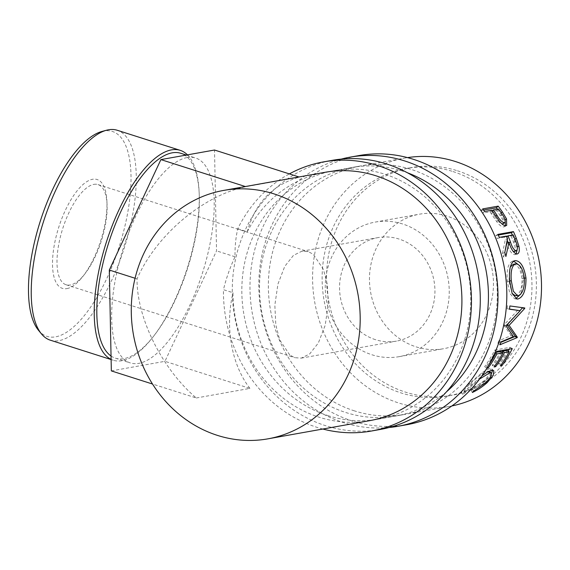 <?xml version="1.0" encoding="UTF-8"?>
<svg xmlns="http://www.w3.org/2000/svg" width="570" height="570" viewBox="0 0 570 570"><rect width="100%" height="100%" fill="white"/><g stroke="black" fill="none" stroke-linecap="round" stroke-linejoin="round"><path stroke-width="0.43" stroke-dasharray="2.85 2.14" d="M389.111 427.507A136.686 123.576 79.9 0 1 343.304 422.534A136.686 123.576 79.9 0 1 249.981 288.185A136.686 123.576 79.9 0 1 341.159 159.115M406.866 424.7A136.686 123.576 79.9 0 1 352.146 420.952A136.686 123.576 79.9 0 1 258.865 281.651A136.686 123.576 79.9 0 1 358.786 155.596M354.504 410.892A126.17 114.071 79.9 0 1 268.399 282.307A126.17 114.071 79.9 0 1 360.639 165.948A126.17 114.071 79.9 0 1 411.141 169.411A126.17 114.071 79.9 0 1 497.247 297.996A126.17 114.071 79.9 0 1 405.014 414.354A126.17 114.071 79.9 0 1 354.504 410.892M446.574 391.732A126.17 114.071 79.9 0 1 396.171 415.936A126.17 114.071 79.9 0 1 345.662 412.466A126.17 114.071 79.9 0 1 259.557 283.881A126.17 114.071 79.9 0 1 351.79 167.53A126.17 114.071 79.9 0 1 402.299 170.993A126.17 114.071 79.9 0 1 407.457 172.781M66.925 288.598A57.121 22.031 107.7 0 0 82.971 276.322A57.121 22.031 107.7 0 0 106.911 201.239A57.121 22.031 107.7 0 0 92.568 179.272A57.121 22.031 107.7 0 0 55.718 238.224A57.121 22.031 107.7 0 0 66.925 288.598M93.858 184.367A52.568 20.271 -72.3 0 1 98.026 184.587A52.568 20.271 -72.3 0 1 107.06 204.58A52.568 20.271 -72.3 0 1 85.023 273.685A52.568 20.271 -72.3 0 1 70.26 284.979A52.568 20.271 -72.3 0 1 66.084 284.758A52.568 20.271 -72.3 0 1 61.239 233.565A52.568 20.271 -72.3 0 1 93.858 184.367M101.916 131.471A107.53 41.468 -72.3 0 1 103.883 131.029A107.53 41.468 -72.3 0 1 124.98 225.855A107.53 41.468 -72.3 0 1 55.611 336.841A107.53 41.468 -72.3 0 1 38.511 330.315M50.281 340.169A110.16 42.486 107.7 0 0 59.024 340.632A110.16 42.486 107.7 0 0 127.374 237.54A110.16 42.486 107.7 0 0 117.213 130.259M111.043 356.015A107.53 41.468 107.7 0 0 115.418 358.181A107.53 41.468 107.7 0 0 123.954 358.63A107.53 41.468 107.7 0 0 154.157 335.523A107.53 41.468 107.7 0 0 199.229 194.171A107.53 41.468 107.7 0 0 180.754 153.28M187.452 154.862A110.16 42.486 -72.3 0 1 199.144 192.24A110.16 42.486 -72.3 0 1 152.967 337.048A110.16 42.486 -72.3 0 1 122.03 360.724A110.16 42.486 -72.3 0 1 113.288 360.254A110.16 42.486 -72.3 0 1 111.107 359.385M289.76 354.975L279.635 339.805L275.816 324.836L274.84 305.171L277.939 284.052L284.765 266.361L293.422 255.403L301.836 251.213L308.32 251.641L313.365 254.363L323.489 269.532L327.308 284.501L328.284 304.166L325.185 325.285L318.359 342.969L309.702 353.927L301.288 358.117L294.804 357.689L289.76 354.975M375.445 339.67A52.568 47.531 79.9 0 1 339.57 286.09A52.568 47.531 79.9 0 1 378.003 237.612A52.568 47.531 79.9 0 1 399.05 239.051A52.568 47.531 79.9 0 1 434.924 292.631A52.568 47.531 79.9 0 1 396.492 341.109A52.568 47.531 79.9 0 1 375.445 339.67M187.067 157.555A107.53 41.468 107.7 0 0 120.341 258.189A107.53 41.468 107.7 0 0 130.259 362.912A107.53 41.468 107.7 0 0 138.795 363.368A107.53 41.468 107.7 0 0 205.513 262.727A107.53 41.468 107.7 0 0 195.595 158.011A107.53 41.468 107.7 0 0 187.067 157.555M369.638 420.674A126.17 114.071 79.9 0 1 319.129 417.212A126.17 114.071 79.9 0 1 232.98 292.724L223.454 289.688C226.147 278.516 230.002 267.544 235.032 256.778C234.84 246.945 235.745 237.597 237.754 228.734A136.686 123.576 79.9 0 1 289.368 173.893M322.848 429.032A136.686 123.576 79.9 0 1 316.77 427.272A136.686 123.576 79.9 0 1 223.454 289.688M380.325 429.445A136.686 123.576 79.9 0 1 325.613 425.69A136.686 123.576 79.9 0 1 232.332 286.389A136.686 123.576 79.9 0 1 332.253 160.334M446.809 216.059A68.343 61.788 -100.1 0 0 419.449 214.185A68.343 61.788 -100.1 0 0 369.488 277.212A68.343 61.788 -100.1 0 0 416.128 346.859A68.343 61.788 -100.1 0 0 443.489 348.733A68.343 61.788 -100.1 0 0 493.449 285.713A68.343 61.788 -100.1 0 0 446.809 216.059M402.584 223.96A68.343 61.788 -100.1 0 0 375.231 222.086A68.343 61.788 -100.1 0 0 325.27 285.107A68.343 61.788 -100.1 0 0 371.911 354.761A68.343 61.788 -100.1 0 0 399.264 356.635A68.343 61.788 -100.1 0 0 449.224 293.607A68.343 61.788 -100.1 0 0 402.584 223.96M453.007 171.57A115.653 104.566 79.9 0 1 531.938 289.439A115.653 104.566 79.9 0 1 447.386 396.1A115.653 104.566 79.9 0 1 401.088 392.93A115.653 104.566 79.9 0 1 322.164 275.061A115.653 104.566 79.9 0 1 406.709 168.399A115.653 104.566 79.9 0 1 453.007 171.57M457.432 170.779A115.653 104.566 79.9 0 1 536.356 288.648A115.653 104.566 79.9 0 1 451.81 395.309A115.653 104.566 79.9 0 1 405.512 392.139A115.653 104.566 79.9 0 1 326.582 274.27A115.653 104.566 79.9 0 1 411.134 167.609A115.653 104.566 79.9 0 1 457.432 170.779M486.866 368.256L484.657 366.638L486.239 366.353A123.54 111.699 79.9 0 0 494.867 352.545L496.363 352.281M488.326 365.79A126.17 114.071 79.9 0 1 486.538 368.313M479.619 379.014L472.466 385.263C468.818 388.562 466.552 390.977 465.661 392.516L462.576 394.226C463.531 392.53 466.296 389.638 470.863 385.562L481.728 376.115M327.971 415.63A126.17 114.071 -100.1 0 0 378.48 419.093A126.17 114.071 -100.1 0 0 470.713 302.734A126.17 114.071 -100.1 0 0 384.607 174.149A126.17 114.071 -100.1 0 0 334.106 170.686A126.17 114.071 -100.1 0 0 241.865 287.045A126.17 114.071 -100.1 0 0 327.971 415.63M451.875 405.947A126.17 114.071 79.9 0 1 449.238 406.453A126.17 114.071 79.9 0 1 398.729 402.99A126.17 114.071 79.9 0 1 312.624 274.405A126.17 114.071 79.9 0 1 404.857 158.047A126.17 114.071 79.9 0 1 407.507 157.612M473.599 391.098L472.231 388.904L484.151 380.753L488.982 375.046L489.637 371.405M485.718 382.784L484.151 380.753M489.366 371.205L487.834 371.113C483.253 372.737 477.61 376.777 470.898 383.232C467.329 386.453 465.127 388.818 464.293 390.322L461.251 392.003C462.142 390.343 464.821 387.522 469.295 383.532L481.614 373.044C485.063 370.514 487.806 369.075 489.851 368.726L492.074 369.082L492.509 370.393M488.39 371.668L487.834 371.113M472.466 385.263L470.898 383.232M465.661 392.516L464.293 390.322M462.576 394.226L461.251 392.003M470.863 385.562L469.295 383.532M483.389 374.861L481.614 373.044M491.682 370.472L489.851 368.726M491.554 373.428L485.597 380.596C481.101 384.615 476.249 387.835 471.041 390.251L472.231 388.904M486.623 381.921L485.597 380.596M472.366 392.481L471.041 390.251M501.173 364.8L500.132 363.874L498.543 364.159L500.432 365.833M507.172 350.351A123.54 111.699 79.9 0 1 498.543 364.159M501.878 352.189A123.54 111.699 79.9 0 1 493.784 365.007L492.195 365.292L494.076 366.966M494.824 365.933L493.784 365.007M500.823 351.483A123.54 111.699 79.9 0 1 492.195 365.292M495.872 353.222L494.867 352.545M487.393 367.379L486.239 366.353M496.805 351.398L494.71 350.073A123.54 111.699 79.9 0 1 484.657 366.638M494.71 350.073L510.186 347.308A123.54 111.699 79.9 0 1 509.231 349.175M512.288 348.633L510.186 347.308M508.226 351.056A123.54 111.699 79.9 0 1 500.132 363.874M517.824 310.166L504.115 324.765L506.409 325.548M504.115 324.765A123.54 111.699 79.9 0 1 503.937 325.456L506.231 326.254M501.116 341.822L498.928 340.696L511.269 335.58L513.485 336.642M511.269 335.58L503.937 325.456M498.928 340.696A123.54 111.699 79.9 0 1 497.717 343.603L499.883 344.793M500.923 342.306L497.717 343.603M519.975 310.636L506.808 324.587L507.214 324.729M509.865 305.955L524.778 307.971M507.492 305.577A123.54 111.699 79.9 0 1 507.129 308.783L509.495 309.232M509.509 309.09L507.129 308.783M515.95 298.737L514.582 298.751L509.744 293.372L507.343 281.359C506.409 269.817 508.162 263.076 512.594 261.153L513.606 261.096M509.723 281.217L507.343 281.359M514.909 260.611L512.594 261.153M519.584 265.577L523.595 278.16L520.809 294.042M524.364 278.117L523.595 278.16M510.342 266.981L508.925 280.946L512.081 293.386M515.073 295.538L515.836 295.495C520.096 293.792 522.163 288.163 522.02 278.602C520.595 269.24 517.681 264.473 513.264 264.316M508.925 280.946L509.701 280.896M515.836 295.495L518.223 295.688M522.02 278.602L524.393 278.466M512.366 235.047A123.54 111.699 79.9 0 1 514.14 239.322L516.691 247.017L517.076 250.152M517.368 246.767L516.691 247.017M516.078 253.956L514.831 254.662C511.668 254.142 508.974 250.344 506.751 243.276M517.118 254.006L514.831 254.662M505.419 249.76L503.609 257.134L505.896 256.486M504.792 252.56L502.526 253.294A123.54 111.699 79.9 0 1 503.609 257.134M502.526 253.294L505.305 239.564L507.478 238.566M506.452 236.101L504.3 237.156A123.54 111.699 79.9 0 1 505.305 239.564M504.3 237.156L497.154 238.431L499.306 237.377M497.973 234.377L495.85 235.488A123.54 111.699 79.9 0 1 497.154 238.431M495.85 235.488L498.287 235.061M508.198 242.67L513.157 251.448M513.199 234.897L511.048 235.944L505.889 236.871L507.229 240.148M511.048 235.944A123.54 111.699 79.9 0 1 513.542 242.193C515.558 247.038 515.693 250.159 513.955 251.555M506.623 236.507L505.889 236.871M497.446 209.204A123.54 111.699 79.9 0 1 500.432 213.387L505.234 222.065M505.127 219.835L504.536 220.241M505.426 225.684L503.944 226.896C501.849 227.124 499.377 225.292 496.541 221.402L491.397 213.864A123.54 111.699 79.9 0 0 489.929 211.805L482.79 213.08L484.635 211.491M505.996 225.642L503.944 226.896M498.522 220.013L496.541 221.402M491.775 210.216L489.929 211.805M482.705 208.898L480.902 210.544A123.54 111.699 79.9 0 1 482.79 213.08M480.902 210.544L483.581 210.059M494.995 216.621C497.475 221.032 499.947 223.518 502.412 224.081C503.973 222.849 503.282 220.127 500.346 215.93A123.54 111.699 79.9 0 0 496.677 210.601L491.518 211.52L494.995 216.621L495.793 216.016M492.259 210.886L491.518 211.52M498.522 209.012L496.677 210.601M237.754 228.734L247.28 231.776A126.17 114.071 79.9 0 1 325.256 172.268M247.28 231.776C255.118 202.97 272.51 184.751 299.457 177.113L245.841 186.689C202.849 195.66 156.037 235.325 137.035 278.88C136.665 317.946 162.151 369.182 196.28 397.981L152.511 384.023M137.035 278.88L135.069 278.253M245.841 186.689L245.371 186.54M196.28 397.981L249.902 388.405L164.958 361.316L216.543 250.878L214.512 150.024M111.342 370.899L164.958 361.316M299.457 177.113L298.986 176.964M235.032 256.778L216.543 250.878M249.902 388.405C231.448 364.472 224.872 327.273 232.98 292.724M514.881 238.994L514.14 239.322M509.067 242.649L508.305 242.97M515.75 241.274L513.542 242.193M501.165 212.795L500.432 213.387M493.271 212.318L491.397 213.864M502.263 214.455L500.346 215.93M351.79 167.53L360.639 165.948M396.171 415.936L405.014 414.354M107.06 204.58L106.911 201.239M85.023 273.685L82.971 276.322M98.026 184.587L308.32 251.641M301.836 251.213L378.003 237.612M111.114 359.563L113.288 360.254M115.418 358.181L130.259 362.912M375.231 222.086L419.449 214.185M447.386 396.1L451.81 395.309M378.48 419.093L449.238 406.453M334.106 170.686L404.857 158.047M406.709 168.399L411.134 167.609M492.074 369.082L493.862 370.828M514.582 298.751L516.976 299.015M515.123 254.59L517.403 253.935M504.664 226.632L506.702 225.385M399.264 356.635L443.489 348.733M186.34 155.054L195.595 158.011M301.288 358.117L396.492 341.109M66.084 284.758L294.804 357.689M199.229 194.171L199.144 192.24M154.157 335.523L152.967 337.048"/><path stroke-width="0.85" d="M341.159 159.115A136.686 123.576 79.9 0 1 349.944 157.178A136.686 123.576 79.9 0 1 404.657 160.932A136.686 123.576 79.9 0 1 497.938 300.226A136.686 123.576 79.9 0 1 398.017 426.282A136.686 123.576 79.9 0 1 389.111 427.507M349.944 157.178L358.786 155.596A136.686 123.576 79.9 0 1 413.507 159.351A136.686 123.576 79.9 0 1 506.78 298.652A136.686 123.576 79.9 0 1 406.866 424.7L398.017 426.282M407.457 172.781A126.17 114.071 79.9 0 1 486.274 271.669A126.17 114.071 79.9 0 1 446.574 391.732M41.503 333.949L38.511 330.315A107.53 41.468 -72.3 0 1 40.235 221.338A107.53 41.468 -72.3 0 1 101.916 131.471L106.462 130.245A110.16 42.486 107.7 0 0 43.277 222.307A110.16 42.486 107.7 0 0 41.503 333.949A110.16 42.486 107.7 0 0 50.281 340.169L111.114 359.563M111.107 359.385A110.16 42.486 -72.3 0 1 103.954 250.066A110.16 42.486 -72.3 0 1 171.477 149.882A110.16 42.486 -72.3 0 1 180.22 150.345L117.213 130.259A110.16 42.486 107.7 0 0 108.478 129.789A110.16 42.486 107.7 0 0 106.462 130.245M186.34 155.054L180.754 153.28A107.53 41.468 107.7 0 0 172.226 152.824A107.53 41.468 107.7 0 0 107.238 247.444A107.53 41.468 107.7 0 0 111.043 356.015M274.049 193.9A126.17 114.071 79.9 0 1 360.155 322.485A126.17 114.071 79.9 0 1 267.921 438.843A126.17 114.071 79.9 0 1 217.412 435.38A126.17 114.071 79.9 0 1 131.314 306.795A126.17 114.071 79.9 0 1 223.547 190.437A126.17 114.071 79.9 0 1 274.049 193.9M223.547 190.437L325.256 172.268A126.17 114.071 79.9 0 1 375.765 175.731A126.17 114.071 79.9 0 1 461.871 304.316A126.17 114.071 79.9 0 1 369.638 420.674L267.921 438.843M289.368 173.893A136.686 123.576 79.9 0 1 323.411 161.916A136.686 123.576 79.9 0 1 378.124 165.671A136.686 123.576 79.9 0 1 471.404 304.971A136.686 123.576 79.9 0 1 371.483 431.02A136.686 123.576 79.9 0 1 322.848 429.032M323.411 161.916L332.253 160.334A136.686 123.576 79.9 0 1 386.973 164.089A136.686 123.576 79.9 0 1 480.246 303.39A136.686 123.576 79.9 0 1 380.325 429.445L371.483 431.02M498.18 206.133A126.17 114.071 79.9 0 1 502.32 211.869L506.516 218.866L506.702 225.385L505.996 225.642C503.901 225.863 501.408 223.989 498.522 220.013L493.271 212.318A126.17 114.071 79.9 0 0 491.775 210.216L484.635 211.491A126.17 114.071 79.9 0 0 482.705 208.898L498.18 206.133L496.377 207.779A123.54 111.699 79.9 0 1 497.446 209.204M513.456 231.612A126.17 114.071 79.9 0 1 516.32 238.353L518.928 246.204C519.776 250.814 519.17 253.415 517.118 254.006C513.948 253.458 511.226 249.575 508.953 242.357L505.896 256.486A126.17 114.071 79.9 0 0 504.792 252.56L507.478 238.566A126.17 114.071 79.9 0 0 506.452 236.101L499.306 237.377A126.17 114.071 79.9 0 0 497.973 234.377L513.456 231.612L511.333 232.724A123.54 111.699 79.9 0 1 512.366 235.047M525.968 278.017C526.082 290.023 523.445 297.013 518.059 298.972L516.976 299.015L512.131 293.5L509.723 281.217C508.761 269.432 510.485 262.563 514.909 260.611C520.382 260.654 524.065 266.461 525.968 278.017L524.364 278.117M506.409 325.548A126.17 114.071 79.9 0 1 506.231 326.254L513.485 336.642L501.116 341.822A126.17 114.071 79.9 0 1 499.883 344.793L517.147 337.639A126.17 114.071 79.9 0 0 517.318 337.205L509.103 325.385L524.714 308.434A126.17 114.071 79.9 0 0 524.778 307.971L509.865 305.955A126.17 114.071 79.9 0 1 509.495 309.232L520.182 310.686L506.409 325.548M488.326 365.79A126.17 114.071 79.9 0 0 496.805 351.398L512.288 348.633A126.17 114.071 79.9 0 1 502.02 365.548L500.432 365.833A126.17 114.071 79.9 0 0 509.238 351.733L504.478 352.588A126.17 114.071 79.9 0 1 495.665 366.688L494.076 366.966A126.17 114.071 79.9 0 0 502.89 352.866L496.94 353.934A126.17 114.071 79.9 0 1 488.127 368.035L486.866 368.256M481.728 376.115L483.389 374.861C486.873 372.288 489.637 370.828 491.682 370.472L493.862 370.828L493.235 375.388L487.165 382.627C482.576 386.731 477.646 390.015 472.366 392.481L473.599 391.098L485.718 382.784L490.699 376.927L491.39 373.207L489.623 372.915L479.619 379.014M407.507 157.612A126.17 114.071 79.9 0 1 455.366 161.51A126.17 114.071 79.9 0 1 541.5 288.62A126.17 114.071 79.9 0 1 451.875 405.947M491.39 373.207L489.366 371.205M489.623 372.915L488.39 371.668M492.509 370.393L491.554 373.428M487.165 382.627L486.623 381.921M502.02 365.548L501.173 364.8M509.238 351.733L507.172 350.351L502.412 351.198A123.54 111.699 79.9 0 1 501.878 352.189M504.478 352.588L502.412 351.198M495.665 366.688L494.824 365.933M502.89 352.866L500.823 351.483L496.363 352.281M496.94 353.934L495.872 353.222M488.127 368.035L487.393 367.379M509.231 349.175A123.54 111.699 79.9 0 1 508.226 351.056M509.509 309.09L520.182 310.686M509.103 325.385L506.808 324.587L515.116 336.122A123.54 111.699 79.9 0 1 514.952 336.542L517.147 337.639M514.952 336.542L500.923 342.306M515.116 336.122L517.318 337.205M522.398 307.65A123.54 111.699 79.9 0 1 522.355 307.942L524.714 308.434M522.355 307.942L519.975 310.636M518.059 298.972L515.679 298.709M513.606 261.096L519.584 265.577M520.809 294.042L515.814 298.673M509.701 280.896L511.297 280.803L513.349 291.22L517.467 295.73L518.223 295.688C522.483 293.963 524.543 288.221 524.393 278.466C522.947 268.897 520.018 264.024 515.594 263.846L513.264 264.316L510.342 266.981M512.081 293.386L515.073 295.538L517.467 295.73M515.594 263.846C511.974 265.513 510.542 271.163 511.297 280.803M518.928 246.204L517.368 246.767M517.076 250.152L516.078 253.956M508.953 242.357L506.751 243.276L505.419 249.76M498.287 235.061L511.333 232.724M513.157 251.448L514.197 251.477M507.229 240.148L508.198 242.67M514.09 251.513L516.221 250.829C517.959 249.411 517.795 246.226 515.75 241.274A126.17 114.071 79.9 0 0 513.199 234.897L508.034 235.816L510.506 242.051C512.024 247.181 513.933 250.109 516.221 250.829L513.955 251.555M508.034 235.816L506.623 236.507M506.516 218.866L505.127 219.835M505.234 222.065L505.426 225.684M483.581 210.059L496.377 207.779M502.156 224.095L504.828 222.614L502.412 224.081M496.919 215.139C499.448 219.642 501.956 222.186 504.436 222.77C505.982 221.516 505.255 218.745 502.263 214.455A126.17 114.071 79.9 0 0 498.522 209.012L493.364 209.931L496.919 215.139L495.793 216.016M493.364 209.931L492.259 210.886M135.069 278.253L109.312 270.038L111.342 370.899L152.511 384.023M245.371 186.54L160.897 159.6L109.312 270.038M298.986 176.964L214.512 150.024L160.897 159.6M180.22 150.345A110.16 42.486 -72.3 0 1 187.452 154.862M516.32 238.353L514.881 238.994M510.506 242.051L509.067 242.649M502.32 211.869L501.165 212.795"/></g></svg>
